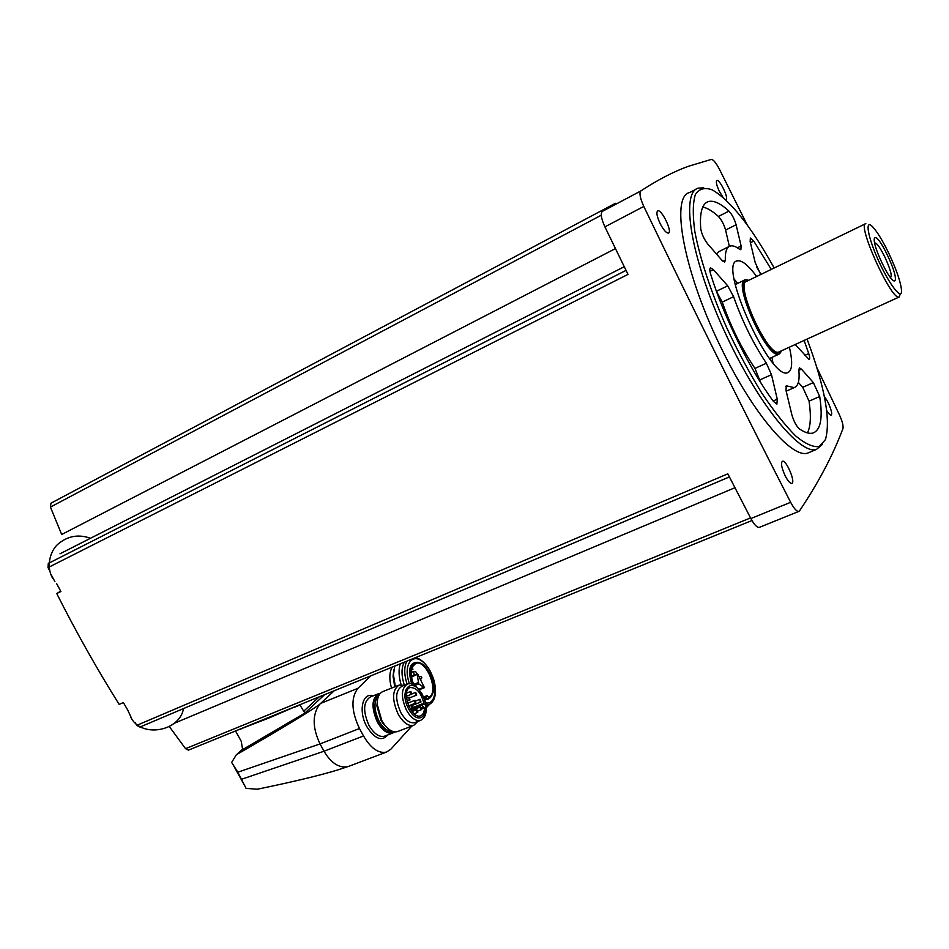 <?xml version="1.0" encoding="UTF-8"?>
<svg xmlns="http://www.w3.org/2000/svg" width="949" height="949" viewBox="0 0 949 949"><rect width="100%" height="100%" fill="white"/><g stroke="black" fill="none" stroke-linecap="round" stroke-linejoin="round"><path stroke-width="1.42" d="M747.29 225.103L719.591 169.551C716.139 162.979 713.399 159.598 711.406 159.396L688.416 166.277C673.541 171.662 657.681 179.883 640.836 190.951C639.092 193.027 640.089 198.187 643.802 206.431C692.9 308.555 741.857 407.18 790.647 502.306C793.969 508.51 796.686 511.547 798.773 511.428L799.497 510.882C818.489 482.65 832.973 455.2 842.961 428.533C843.519 425.852 842.297 421.19 839.296 414.571L816.911 367.726M88.316 483.349L50.949 503.195L50.416 507.086L61.685 534.489L615.438 248.602M50.949 503.195L615.379 203.311L602.283 211.425C600.373 213.572 601.239 218.721 604.904 226.858L627.989 274.38L48.031 567.609L49.775 570.871M48.031 567.609L48.304 563.433L49.123 562.828M127.807 710.16L123.358 702.557L119.147 704.407C96.798 668.713 76.003 631.761 56.738 593.54L60.89 591.488L56.608 583.588M135.031 722.45L136.751 725.356L139.93 727.064L729.39 476.92M136.751 725.356L727.8 473.824L750.873 518.545C754.182 524.655 756.958 527.62 759.2 527.43L759.497 527.312M169.385 726.649L185.553 748.678L188.46 750.113M324.617 694.644L304.866 713.079L299.943 705.024L300.584 704.443M297.583 705.665L268.259 718.286L236.337 730.611M299.943 705.024L293.478 707.657M241.853 728.69L239.195 729.449M244.712 785.689L246.064 788.346L257.215 789.248C292.802 781.893 319.576 775.487 337.547 770.007L343.858 767.931M334.273 690.706L319.635 704.348C312.233 714.431 312.363 727.622 320.027 743.921L237.819 772.213L246.064 788.346M370.834 675.818L357.927 688.31C350.81 697.681 351.32 711.086 359.469 728.535L320.027 743.921L324.024 751.228C331.047 762.984 338.888 768.144 347.524 766.733L349.398 766.092M237.819 772.213L231.651 762.415L236.182 755.013L242.742 749.058M319.635 704.348C309.742 711.596 282.411 728.132 237.641 753.981L236.182 755.013M359.469 728.535L363.514 735.961C370.834 748.346 378.485 753.72 386.457 752.094L390.893 749.176L411.759 726.127M392.245 667.1C389.327 672.129 389.078 679.14 391.498 688.12M304.866 713.079L242.636 749.58L241.236 741.288L235.66 731.216M380.312 693.304L378.71 693.612C371.593 698.334 371.154 707.824 377.394 722.106C382.317 730.481 387.441 734.111 392.779 733.031L394.843 731.904M377.477 700.018L376.895 705.949L380.952 720.232L383.289 723.921L388.319 728.832M398.544 685.297L383.064 691.489C379.09 693.078 377.156 697.432 377.251 704.561L381.795 720.493L384.404 724.597C388.888 730.339 393.218 732.675 397.406 731.632L398.094 731.371M404.286 685.356L399.221 685.036C392.115 689.781 391.771 699.472 398.165 714.111C403.195 722.687 408.367 726.448 413.705 725.38L417.94 721.394M406.765 684.371L401.724 686.388C395.353 690.647 395.045 699.354 400.798 712.497C405.306 720.208 409.956 723.589 414.737 722.628L415.342 722.391M424.44 707.954C424.298 712.272 422.969 714.905 420.478 715.854C411.131 719.627 400.466 689.899 410.276 687.539C416.872 687.539 421.522 693.28 424.227 704.751L422.258 703.873L421.866 705.202L424.44 707.954L421.842 708.962M411.617 707.266L411.688 705.309L412.732 706.068L412.661 708.025L411.617 707.266M408.972 699.105L410.015 699.864L409.031 697.159L408.972 699.105M416.753 711.62L417.785 712.367L416.813 709.662L416.753 711.62M414.903 702.236L415.935 702.995L414.962 700.303L414.903 702.236M410.798 693.351L411.842 694.11L410.858 691.418L410.798 693.351M420.443 708.891L421.463 709.638L420.502 706.946L420.443 708.891M415.686 694.312L416.718 695.071L415.745 692.39L415.686 694.312M419.956 701.204L420.988 701.963L420.016 699.283L419.956 701.204M393.799 669.686L393.076 676.317L394.748 686.827M394.737 666.079L393.444 674.858L395.353 686.578M426.196 707.859L429.482 704.407M400.324 663.802C398.426 669.448 398.687 676.423 401.119 684.715M404.333 662.165C401.237 667.752 401.261 675.463 404.381 685.32M424.381 699.081C427.406 699.864 429.731 698.903 431.344 696.186M418.201 662.319C409.719 661.939 407.548 669.187 411.7 684.087M423.883 697.752C427.619 699.283 430.383 698.298 432.186 694.787C436.564 686.661 429.173 666.791 420.431 663.066C410.953 661.346 408.544 668.535 413.195 684.632M415.211 663.624L415.745 663.41C426.587 658.879 439.802 693.494 428.592 697.183L427.038 695.653L426.599 697.539L423.432 696.673M413.906 684.988C411.534 679.259 410.739 674.063 411.534 669.413L412.874 669.436L412.329 666.827L415.745 663.41M417.204 674.81L418.782 683.909L424.428 687.657L417.702 674.063L411.569 677.076M414.772 685.51L418.912 683.861M56.738 593.54L60.712 591.156M131.472 718.168L127.7 709.982M54.9 581.595L50.594 573.694M785.096 475.674C787.8 480.882 790.019 483.456 791.751 483.385C796.009 482.792 786.258 459.613 782.439 461.238C780.659 462.946 781.549 467.75 785.096 475.674M660.16 223.608C663.529 230.002 666.293 233.157 668.428 233.086C672.758 232.149 661.595 208.91 657.752 210.88C656.115 212.327 656.922 216.574 660.16 223.608M826.686 410.454C828.584 413.657 830.031 415.199 831.027 415.081C833.507 414.855 828.323 400.62 824.456 397.05M725.38 199.492L725.985 199.539C729.2 198.91 719.662 178.981 716.875 180.5C715.724 181.639 716.531 185.209 719.283 191.212L723.067 197.404M695.961 189.266L689.745 192.505C669.733 196.241 684.229 274.546 722.889 351.367C754.419 415.555 792.498 459.019 807.848 453.029L810.031 452.104M822.522 444.346L816.496 449.387C799.722 455.473 756.282 401.712 723.613 329.41C690.753 257.179 680.67 192.872 698.073 188.163L703.731 187.831M807.065 339.101C824.811 386.67 830.933 420.182 825.44 439.601L819.224 446.528C813.151 447.382 805.298 443.859 795.677 435.947C785.214 425.484 773.921 411.19 761.798 393.076C749.556 373.171 737.895 351.462 726.815 327.974C711.109 292.434 699.793 258.045 694.775 231.236C692.616 214.996 692.806 202.742 695.38 194.462C699.188 188.709 704.81 187.178 712.225 189.871C730.386 200.381 751.05 226.42 774.182 267.998M761.003 274.391L756.543 266.705M729.342 246.36L725.594 230.049C723.968 224.379 721.584 219.848 718.44 216.455C712.509 211.141 707.29 207.997 702.794 207.024M728.879 246.645L719.152 251.485L716.317 253.822M807.433 432.886C810.683 426.492 811.217 415.911 809.058 401.154L802.735 387.311L798.346 382.435M760.683 382.589L754.977 368.402C741.774 348.817 730.86 326.729 722.248 302.126L716.519 291.521M795.215 344.511L809.153 359.541C809.995 359.078 809.853 357.085 808.726 353.562L804.111 340.442M771.264 269.409L753.767 241.082L750.351 238.057L750.161 241.675L755.238 262.731L760.73 274.51M725.321 260.145C725.048 251.971 726.614 247.286 730.018 246.076C732.509 245.281 735.712 246.36 739.627 249.302L740.861 249.717L741.11 245.957L736.104 224.759C734.455 219.077 732.07 214.521 728.951 211.093C720.291 203.181 713.328 200.037 708.084 201.662C702.046 203.869 699.591 212.861 700.73 228.65C701.643 233.94 703.968 239.041 707.717 243.952L721.975 260.323L724.668 262.054L725.321 260.145L722.948 261.319M794.194 387.631L786.282 385.792L786.009 390.478L791.857 414.772C793.779 421.32 796.27 426.018 799.343 428.865C804.894 432.637 809.438 434.025 812.985 433.041C820.731 430.099 822.973 417.916 819.699 396.504L813.364 382.601L801.466 369.149L799.402 367.868L798.833 370.098C799.793 380.359 798.251 386.196 794.194 387.631L786.187 391.19M766.377 363.218C753.233 343.514 742.308 321.331 733.601 296.669L727.705 285.815L713.363 269.611L710.528 267.867C709.52 268.377 709.555 270.465 710.635 274.107C723.838 317.013 750.22 370.288 773.482 401.439L776.899 404.096L777.255 399.173L771.478 374.665L766.377 363.218L754.977 368.402M789.378 347.18C792.854 362.15 792.32 370.62 787.777 372.601C770.932 381.7 717.278 263.348 737.136 260.892C741.691 259.872 748.192 265.068 756.661 276.491M771.952 357.382L772.925 362.755M734.218 279.196L737.681 283.407M874.515 243.288C876.093 241.841 879.581 246.491 884.978 257.25C890.708 269.99 892.463 276.74 890.257 277.499M887.552 255.459C900.945 283.229 895.963 291.984 882.107 263.11C868.24 234.106 874.254 227.392 887.552 255.459M888.916 253.537C896.698 270.216 900.909 282.6 901.55 290.679C901.953 300.809 889.403 284.783 878.572 260.773C867.647 236.787 864.61 218.424 872.546 226.716C877.208 231.686 882.653 240.619 888.916 253.537M900.376 293.81L899.106 297.025C891.621 301.201 856.449 223.62 865.82 223.62M779.414 351.735L778.844 351.996C768.085 357.631 734.241 282.98 746.78 281.272L865.429 223.81M781.312 350.869C774.372 372.459 727.776 271.924 748.666 280.358M781.11 351.391L778.927 354.202C767.587 360.157 731.952 281.568 745.179 279.777L748.132 280.18M640.836 190.951L602.283 211.425M50.416 507.086L601.275 215.209M60.001 553.789L624.252 266.716M48.304 563.433L626.043 270.382M790.647 502.306L750.873 518.545M643.802 206.431L604.904 226.858M174.153 723.34L734.941 487.727M185.553 748.678L750.529 517.905M363.514 735.961L324.024 751.228L241.71 779.212M237.641 753.981L242.671 749.413M320.881 703.304L357.927 688.31M373.123 695.842C362.364 691.94 358.129 711.465 366.848 726.697C374.808 739.034 381.806 741.774 387.821 734.929M303.466 711.453L319.149 696.874M378.034 693.885L370.418 696.934C363.242 701.655 362.767 711.145 368.983 725.392C373.906 733.719 379.042 737.337 384.404 736.234L385.092 735.973M379.636 694.146C372.162 698.167 371.522 707.385 377.702 721.786C383.088 730.718 388.438 734.04 393.788 731.738M378.722 695.724C373.621 701.026 373.716 709.461 378.983 721.003C383.064 728.037 387.429 731.43 392.067 731.193M406.516 710.267C411.024 717.99 415.662 721.382 420.431 720.433C425.116 718.251 426.943 713.15 425.911 705.131C426.516 700.089 416.03 680.314 407.37 684.134C401.036 688.381 400.751 697.1 406.516 710.267M408.651 708.95C419.067 728.274 432.376 713.221 422.115 694.502C412.115 675.427 398.224 689.567 408.651 708.95M421.522 707.693L422.91 707.147M410.597 709.591L421.866 705.202M410.431 709.33L421.842 704.882M425.911 705.154L428.45 704.834C433.657 702.509 435.982 696.946 435.401 688.12C434.5 682.473 434.867 680.836 429.814 670.314C425.674 663.458 421 659.175 415.781 657.503M407.038 661.062C403.954 666.649 403.977 674.359 407.109 684.229M425.46 702.794C437.88 705.89 437.975 679.104 425.971 665.107C414.144 650.231 402.008 663.126 409.458 683.778M411.427 670.006L412.851 669.436L411.427 670.018M423.989 696.934L426.955 695.759M418.106 682.616L413.657 684.395M423.895 687.29L418.924 689.259M414.191 675.059L413.693 671.465C415.709 671.216 416.611 672.129 416.397 674.17M419.766 676.969L420.087 676.459C422.008 676.696 422.317 677.539 421.024 678.986L421.059 678.974M753.767 241.082L750.422 242.742M808.726 353.562L804.681 355.389M728.951 211.093L718.44 216.455M736.104 224.759L725.594 230.049M741.11 245.957L737.409 247.784M813.364 382.601L802.735 387.311M819.699 396.504L809.058 401.154M801.466 369.149L798.856 370.324M787.219 386.006L785.653 386.706M771.478 374.665L760.054 379.825M733.601 296.669L722.248 302.126M727.705 285.815L716.436 291.284M713.363 269.611L709.947 271.295M777.255 399.173L773.15 400.988M139.93 727.064L729.401 476.932M188.471 750.125L751.952 520.527M347.524 766.733L337.547 770.007M348.259 766.519L386.457 752.094M232.873 764.384L245.269 786.685M392.779 733.031L385.057 735.985M383.289 723.921L384.404 724.597M376.895 705.949L377.251 704.561M397.406 731.632L413.705 725.38M414.737 722.628L420.431 720.433M410.217 708.974L412.661 708.025M408.865 706.412L411.652 705.332M407.014 701.05L410.015 699.864M406.492 698.167L408.983 697.183M414.132 713.79L417.785 712.367M411.996 711.536L416.765 709.686M408.616 705.866L415.935 702.995M407.607 703.185L414.915 700.315M406.35 696.281L411.842 694.11M406.54 693.138L410.81 691.441M418.07 710.955L421.463 709.638M411.249 710.552L420.466 706.969M409.968 697.729L416.718 695.071M412.127 693.814L415.698 692.414M412.163 705.404L420.988 701.963M415.899 700.896L419.968 699.294M413.029 707.468L422.21 703.897M393.076 676.317L393.444 674.858M426.006 705.783L428.45 704.834M423.883 696.886L427.038 695.653M424.428 687.657L419.28 689.698M417.252 673.826L411.439 676.163M419.328 689.769L422.779 688.31M413.622 671.489L411.225 672.461M422.602 694.905L421.344 692.663M130.582 716.756C140.322 738.346 179.575 731.916 183.513 708.571M90.487 538.273C78.897 534.133 68.375 535.829 58.945 543.338C50.926 549.222 45.315 565.521 52.681 578.285M798.773 511.428L759.2 527.43M816.496 449.387L807.848 453.029M708.084 201.662L706.234 202.623M737.136 260.892L736.246 261.331M899.106 297.025L778.844 351.996M744.585 280.062L735.273 284.581M778.927 354.202L769.52 358.497"/></g></svg>
